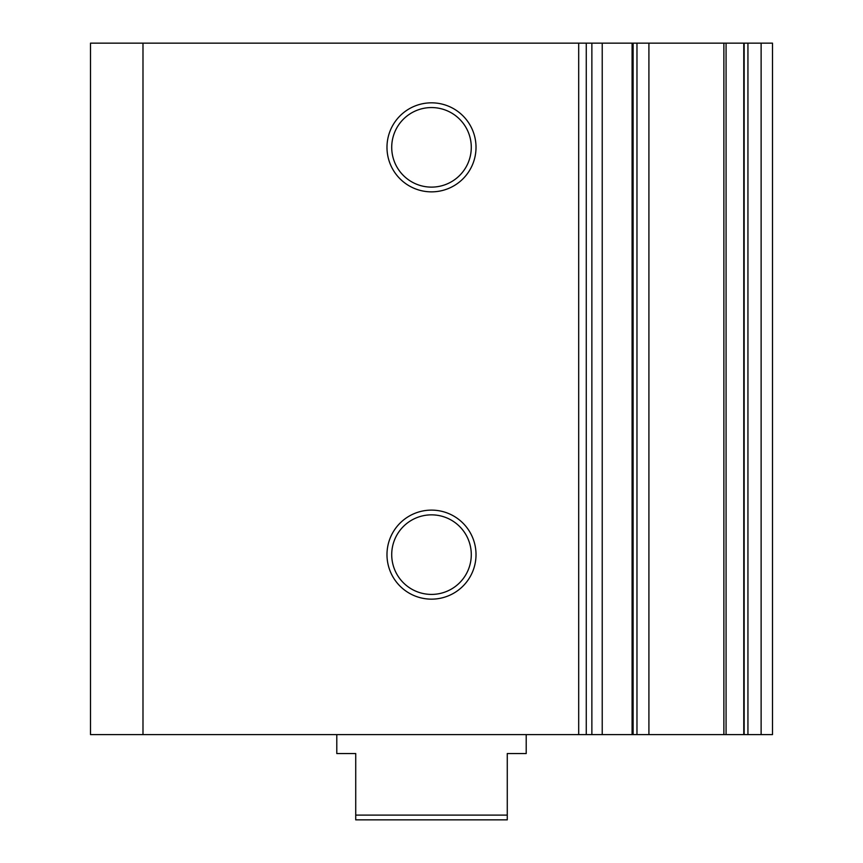 <?xml version="1.0" encoding="UTF-8"?>
<svg xmlns="http://www.w3.org/2000/svg" width="863" height="863" viewBox="0 0 863 863"><rect width="100%" height="100%" fill="white"/><g stroke="black" fill="none" stroke-linecap="round" stroke-linejoin="round"><path stroke-width="1.29" d="M726.074 734.607L723.874 734.607L723.874 43.15L726.074 43.15L726.074 734.607L743.777 734.607L743.777 43.15L772.493 43.15L772.493 734.607L761.123 734.607L761.123 43.15M431.5 599.149A44.52 44.52 0 0 1 386.98 554.639A44.52 44.52 0 0 1 431.5 510.119A44.52 44.52 0 0 1 476.02 554.639A44.52 44.52 0 0 1 431.5 599.149M431.5 514.855A39.784 39.784 0 0 0 391.716 554.639A39.784 39.784 0 0 0 431.5 594.413A39.784 39.784 0 0 0 471.284 554.639A39.784 39.784 0 0 0 431.5 514.855M431.5 191.856A44.52 44.52 0 0 1 386.98 147.346A44.52 44.52 0 0 1 431.5 102.826A44.52 44.52 0 0 1 476.02 147.346A44.52 44.52 0 0 1 431.5 191.856M431.5 107.562A39.784 39.784 0 0 0 391.716 147.346A39.784 39.784 0 0 0 431.5 187.12A39.784 39.784 0 0 0 471.284 147.346A39.784 39.784 0 0 0 431.5 107.562M747.941 43.15L747.941 734.607L761.123 734.607M747.941 734.607L743.777 734.607M723.874 734.607L636.97 734.607L636.97 43.15L648.911 43.15L648.911 734.607M602.223 43.15L602.223 734.607L578.695 734.607L578.695 43.15L633.108 43.15L633.108 734.607L636.97 734.607M633.108 734.607L602.223 734.607M578.695 734.607L90.507 734.607L90.507 43.15L142.988 43.15L142.988 734.607M578.695 43.15L142.988 43.15M633.108 43.15L636.97 43.15M723.874 43.15L648.911 43.15M726.074 43.15L743.777 43.15M507.271 815.114L507.271 819.85L355.729 819.85L355.729 815.114L507.271 815.114L507.271 753.55L526.214 753.55L526.214 734.607M336.786 734.607L336.786 753.55L355.729 753.55L355.729 815.114M591.867 734.607L591.867 43.15M744.154 43.15L744.154 734.607M586.268 734.607L586.268 43.15M632.094 43.15L632.094 734.607"/></g></svg>

